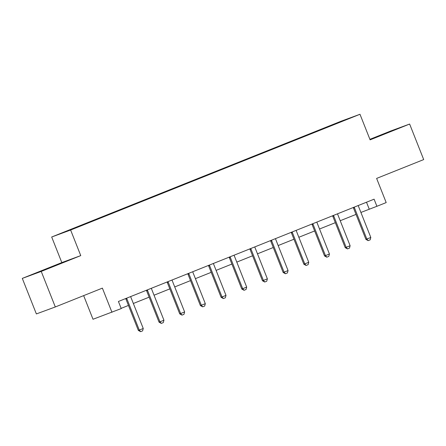 <?xml version="1.0" encoding="UTF-8"?>
<svg xmlns="http://www.w3.org/2000/svg" width="446" height="446" viewBox="0 0 446 446"><rect width="100%" height="100%" fill="white"/><g stroke="black" fill="none" stroke-linecap="round" stroke-linejoin="round"><path stroke-width="0.67" d="M55.599 265.481L43.229 270.287L55.599 265.481M382.885 134.547L370.509 139.353L382.885 134.547M83.653 295.62L93.013 319.258L121.234 308.576L118.419 301.468L374.094 199.184L376.909 206.292L386.191 202.579L376.625 178.417L423.7 159.579L409.629 124.044L390.69 131.012L369.907 139.33M22.3 278.393L36.371 313.928L55.31 306.959L41.238 271.424L80.754 255.614L70.624 230.03L51.686 236.999L61.816 262.582L22.3 278.393L41.238 271.424M70.624 230.03L359.983 114.271L341.045 121.24L51.686 236.999M342.249 120.938L61.643 233.197L342.21 121.201M111.952 312.289L102.385 288.127L55.31 306.959M359.983 114.271L370.113 139.854L409.629 124.044M360.909 212.447L376.909 206.292M121.15 308.364L128.459 305.438M133.348 303.481L149.148 297.164M154.037 295.207L169.831 288.885M174.72 286.929L190.52 280.612M195.409 278.655L211.209 272.333M216.098 270.376L231.898 264.06M236.787 262.103L252.581 255.781M257.47 253.824L273.27 247.508M278.159 245.551L293.959 239.229M298.848 237.272L314.642 230.956M319.531 228.999L335.331 222.677M340.22 220.72L356.019 214.403M366.5 202.222L369.232 209.118M80.754 255.614L61.816 262.582M358.3 205.5L358.322 205.729A1.528 1.427 69.8 0 0 358.428 206.18L370.81 237.45L370.163 239.842L368.173 240.634L366.829 239.045L365.91 239.385L353.527 208.115A1.528 1.427 69.8 0 0 353.299 207.708L353.176 207.552M370.81 237.45L366.829 239.045L354.453 207.775A1.528 1.427 69.8 0 0 354.219 207.368L354.079 207.189M368.173 240.634L365.91 239.385M337.611 213.779L337.633 214.002A1.528 1.427 69.8 0 0 337.739 214.459L350.121 245.729L349.474 248.115L347.484 248.913L346.146 247.318L345.221 247.658L332.844 216.388A1.528 1.427 69.8 0 0 332.61 215.981L332.487 215.831M350.121 245.729L346.146 247.318L333.764 216.048A1.528 1.427 69.8 0 0 333.53 215.647L333.391 215.468M347.484 248.913L345.221 247.658M316.928 222.052L316.944 222.281A1.528 1.427 69.8 0 0 317.056 222.732L329.432 254.003L328.786 256.394L326.801 257.186L325.457 255.597L324.537 255.937L312.155 224.667A1.528 1.427 69.8 0 0 311.921 224.26L311.799 224.104M329.432 254.003L325.457 255.597L313.075 224.327A1.528 1.427 69.8 0 0 312.841 223.92L312.702 223.741M326.801 257.186L324.537 255.937M296.239 230.331L296.261 230.554A1.528 1.427 69.8 0 0 296.367 231.011L308.749 262.281L308.102 264.668L306.112 265.465L304.769 263.87L303.849 264.21L291.467 232.94A1.528 1.427 69.8 0 0 291.232 232.533L291.115 232.383M308.749 262.281L304.769 263.87L292.386 232.6A1.528 1.427 69.8 0 0 292.158 232.199L292.018 232.02M306.112 265.465L303.849 264.21M275.55 238.604L275.572 238.833A1.528 1.427 69.8 0 0 275.678 239.285L288.06 270.555L287.414 272.946L285.423 273.738L284.08 272.149L283.16 272.489L270.778 241.219A1.528 1.427 69.8 0 0 270.549 240.812L270.427 240.656M288.06 270.555L284.08 272.149L271.703 240.879A1.528 1.427 69.8 0 0 271.469 240.472L271.33 240.294M285.423 273.738L283.16 272.489M254.867 246.883L254.883 247.106A1.528 1.427 69.8 0 0 254.995 247.563L267.371 278.834L266.725 281.22L264.734 282.017L263.396 280.423L262.471 280.763L250.095 249.492A1.528 1.427 69.8 0 0 249.86 249.085L249.738 248.935M267.371 278.834L263.396 280.423L251.014 249.152A1.528 1.427 69.8 0 0 250.78 248.751L250.641 248.573M264.734 282.017L262.471 280.763M234.178 255.157L234.195 255.385A1.528 1.427 69.8 0 0 234.306 255.837L246.688 287.107L246.041 289.499L244.051 290.29L242.708 288.701L241.788 289.041L229.406 257.771A1.528 1.427 69.8 0 0 229.172 257.364L229.049 257.208M246.688 287.107L242.708 288.701L230.326 257.431A1.528 1.427 69.8 0 0 230.091 257.024L229.958 256.846M244.051 290.29L241.788 289.041M213.489 263.435L213.511 263.658A1.528 1.427 69.8 0 0 213.617 264.116L225.999 295.386L225.353 297.772L223.362 298.569L222.019 296.975L221.099 297.315L208.717 266.045A1.528 1.427 69.8 0 0 208.483 265.638L208.366 265.487M225.999 295.386L222.019 296.975L209.637 265.704A1.528 1.427 69.8 0 0 209.408 265.303L209.269 265.125M223.362 298.569L221.099 297.315M192.8 271.709L192.823 271.937A1.528 1.427 69.8 0 0 192.928 272.389L205.311 303.659L204.664 306.051L202.674 306.842L201.336 305.254L200.41 305.594L188.034 274.323A1.528 1.427 69.8 0 0 187.799 273.916L187.677 273.76M205.311 303.659L201.336 305.254L188.953 273.983A1.528 1.427 69.8 0 0 188.719 273.576L188.58 273.398M202.674 306.842L200.41 305.594M172.117 279.988L172.134 280.211A1.528 1.427 69.8 0 0 172.245 280.668L184.622 311.938L183.975 314.324L181.99 315.121L180.647 313.527L179.727 313.867L167.345 282.597A1.528 1.427 69.8 0 0 167.111 282.19L166.988 282.039M184.622 311.938L180.647 313.527L168.265 282.257A1.528 1.427 69.8 0 0 168.03 281.855L167.891 281.677M181.99 315.121L179.727 313.867M151.428 288.261L151.45 288.49A1.528 1.427 69.8 0 0 151.556 288.941L163.938 320.211L163.292 322.603L161.301 323.395L159.958 321.806L159.038 322.146L146.656 290.876A1.528 1.427 69.8 0 0 146.422 290.469L146.305 290.313M163.938 320.211L159.958 321.806L147.576 290.536A1.528 1.427 69.8 0 0 147.347 290.129L147.208 289.95M161.301 323.395L159.038 322.146M130.739 296.54L130.762 296.763A1.528 1.427 69.8 0 0 130.868 297.22L143.25 328.49L142.603 330.876L140.613 331.673L139.269 330.079L138.349 330.419L125.967 299.149A1.528 1.427 69.8 0 0 125.739 298.742L125.616 298.591M143.25 328.49L139.269 330.079L126.893 298.809A1.528 1.427 69.8 0 0 126.658 298.407L126.519 298.229M140.613 331.673L138.349 330.419M354.219 207.368L353.299 207.708M354.453 207.775L353.527 208.115M333.53 215.647L332.61 215.981M333.764 216.048L332.844 216.388M312.841 223.92L311.921 224.26M313.075 224.327L312.155 224.667M292.158 232.199L291.232 232.533M292.386 232.6L291.467 232.94M271.469 240.472L270.549 240.812M271.703 240.879L270.778 241.219M250.78 248.751L249.86 249.085M251.014 249.152L250.095 249.492M230.091 257.024L229.172 257.364M230.326 257.431L229.406 257.771M209.408 265.303L208.483 265.638M209.637 265.704L208.717 266.045M188.719 273.576L187.799 273.916M188.953 273.983L188.034 274.323M168.03 281.855L167.111 282.19M168.265 282.257L167.345 282.597M147.347 290.129L146.422 290.469M147.576 290.536L146.656 290.876M126.658 298.407L125.739 298.742M126.893 298.809L125.967 299.149"/></g></svg>
